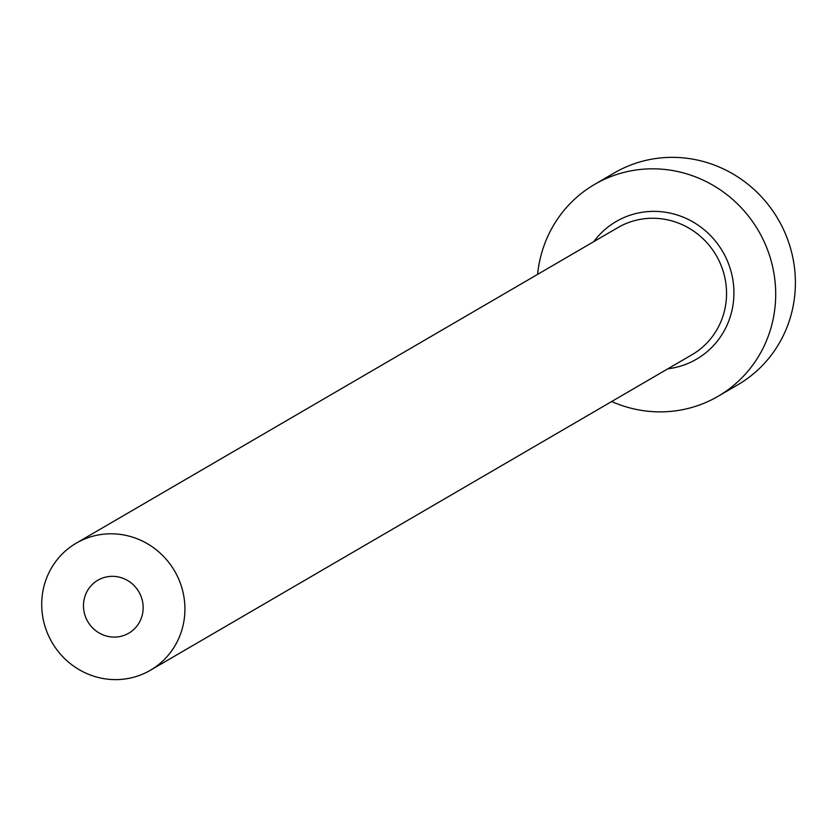 <?xml version="1.0" encoding="UTF-8"?>
<svg xmlns="http://www.w3.org/2000/svg" width="837" height="837" viewBox="0 0 837 837"><rect width="100%" height="100%" fill="white"/><g stroke="black" fill="none" stroke-linecap="round" stroke-linejoin="round"><path stroke-width="1.26" d="M83.533 603.812A30.655 29.557 -120.2 0 0 97.835 632.165A30.655 29.557 -120.2 0 0 128.741 633.201A30.655 29.557 -120.2 0 0 143.096 609.608A30.655 29.557 -120.2 0 0 128.793 581.255A30.655 29.557 -120.2 0 0 97.887 580.219A30.655 29.557 -120.2 0 0 83.533 603.812M184.778 613.667A73.572 70.936 -120.2 0 0 150.472 545.619A73.572 70.936 -120.2 0 0 76.282 543.14A73.572 70.936 -120.2 0 0 41.85 599.752A73.572 70.936 -120.2 0 0 76.157 667.811A73.572 70.936 -120.2 0 0 150.346 670.28A73.572 70.936 -120.2 0 0 184.778 613.667M611.669 401.53A122.62 118.216 -120.2 0 0 718.073 396.299A122.62 118.216 -120.2 0 0 775.46 301.948A122.62 118.216 -120.2 0 0 718.272 188.524A122.62 118.216 -120.2 0 0 594.615 184.391A122.62 118.216 -120.2 0 0 537.595 274.379M718.073 396.299L737.774 384.821A122.62 118.216 -120.2 0 0 795.15 290.47A122.62 118.216 -120.2 0 0 737.972 177.046A122.62 118.216 -120.2 0 0 614.316 172.924L594.615 184.391M593.778 241.652A79.703 76.847 59.8 0 1 682.814 216.992A79.703 76.847 59.8 0 1 733.767 297.888A79.703 76.847 59.8 0 1 667.842 368.793M150.346 670.28L691.979 354.742A73.572 70.936 -120.2 0 0 726.401 298.129A73.572 70.936 -120.2 0 0 692.094 230.07A73.572 70.936 -120.2 0 0 617.905 227.591L76.282 543.14"/></g></svg>
